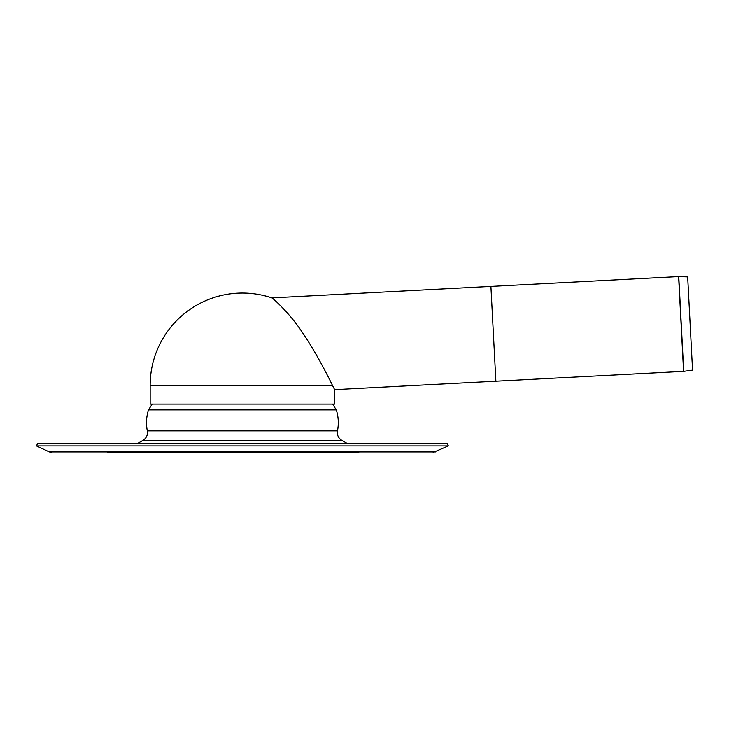 <?xml version="1.0" encoding="UTF-8"?>
<svg xmlns="http://www.w3.org/2000/svg" width="729" height="729" viewBox="0 0 729 729"><rect width="100%" height="100%" fill="white"/><g stroke="black" fill="none" stroke-linecap="round" stroke-linejoin="round"><path stroke-width="1.09" d="M334.629 404.076L150.165 404.076L150.165 385.276L332.406 385.276C327.959 376.064 315.885 352.317 303.446 334.082C290.734 314.071 272.992 298.234 271.881 297.888C272.992 298.234 290.734 314.071 303.446 334.082C315.885 352.317 327.959 376.064 332.406 385.276L334.629 389.641L334.629 404.076M334.629 389.641L495.866 381.194L490.899 286.406L271.881 297.888A92.228 92.228 0 0 0 150.165 385.276M683.729 371.343L692.55 370.104L687.666 276.883L678.763 276.573L683.729 371.343L495.866 381.194L490.899 286.406L678.608 276.573L683.574 371.353M137.526 452.427L119.337 452.427M125.989 452.427L343.505 452.427M107.5 452.427L358.805 452.427M435.441 451.925L49.353 451.925L36.45 445.911L448.344 445.911L433.172 452.427M36.45 445.911L37.589 443.478L447.205 443.478L448.344 445.911M152.197 404.076L148.497 409.871L336.297 409.871C338.456 416.76 338.857 423.749 337.481 430.839C336.898 434.921 338.329 438.093 341.792 440.334L347.223 443.478M137.571 443.478L143.002 440.334L341.792 440.334M143.002 440.334C146.465 438.093 147.896 434.921 147.313 430.839L337.481 430.839M332.597 404.076L336.297 409.871M49.353 451.925L51.622 452.427M148.497 409.871C146.338 416.76 145.937 423.749 147.313 430.839"/></g></svg>
